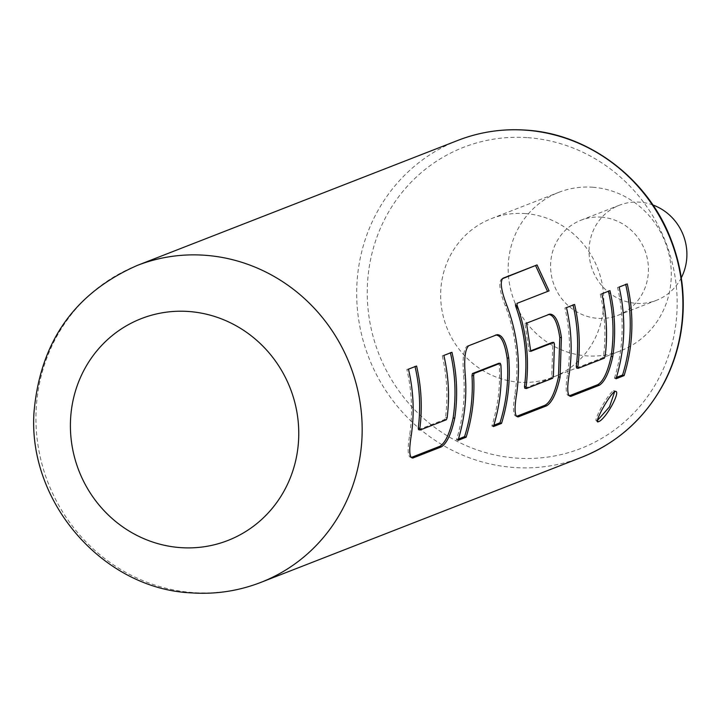 <?xml version="1.0" encoding="UTF-8"?>
<svg xmlns="http://www.w3.org/2000/svg" width="723" height="723" viewBox="0 0 723 723"><rect width="100%" height="100%" fill="white"/><g stroke="black" fill="none" stroke-linecap="round" stroke-linejoin="round"><path stroke-width="0.54" stroke-dasharray="3.62 2.71" d="M597.415 420.533L596.285 420.705L597.632 421.717M597.379 420.94L597.062 420.696C591.586 423.606 607.79 393.845 613.393 390.718L614.749 391.495M525.16 213.565A85.052 81.012 68.7 0 1 602.512 285.82A85.052 81.012 68.7 0 1 553.113 377.126A85.052 81.012 68.7 0 1 519.268 382.214A85.052 81.012 68.7 0 1 441.916 309.968A85.052 81.012 68.7 0 1 491.315 218.653A85.052 81.012 68.7 0 1 525.16 213.565M592.679 187.23A85.052 81.012 68.7 0 1 670.031 259.485A85.052 81.012 68.7 0 1 620.641 350.8A85.052 81.012 68.7 0 1 586.796 355.888A85.052 81.012 68.7 0 1 509.444 283.633A85.052 81.012 68.7 0 1 558.834 192.318A85.052 81.012 68.7 0 1 592.679 187.23M601.274 217.153A51.035 48.613 68.7 0 1 647.681 260.506A51.035 48.613 68.7 0 1 618.048 315.291A51.035 48.613 68.7 0 1 597.74 318.346A51.035 48.613 68.7 0 1 551.333 274.993A51.035 48.613 68.7 0 1 580.967 220.208A51.035 48.613 68.7 0 1 601.274 217.153M681.283 277.813A51.035 48.613 68.7 0 1 656.511 300.289A51.035 48.613 68.7 0 1 636.204 303.344A51.035 48.613 68.7 0 1 589.796 259.991A51.035 48.613 68.7 0 1 619.43 205.205A51.035 48.613 68.7 0 1 639.738 202.151A51.035 48.613 68.7 0 1 652.887 204.98M616.43 377.433L614.469 378.21L616.014 378.78M614.469 378.21C623.56 348.513 624.591 318.247 617.559 287.411L627.248 283.913M617.559 287.411L619.141 287.067M576.565 368.034L602.765 357.849L603.542 355.806C606.127 335.174 605.034 314.622 600.271 294.153L609.959 290.646M600.271 294.153L601.861 293.809M603.542 355.806L605.16 356.078M602.765 357.849L604.374 358.138M569.751 395.626L569.39 395.77C565.793 396.023 565.214 388.522 567.663 373.258C570.863 351.441 569.941 329.679 564.898 307.962L574.586 304.455M564.898 307.962L566.48 307.618M567.663 373.258L569.272 373.565M569.39 395.77L570.944 396.331M517.081 416.159L516.719 416.294C513.122 416.565 512.544 409.064 514.993 393.791C519.457 363.841 516.222 334.541 505.296 305.892C499.566 291.08 498.337 282.124 501.608 279.015L503.009 278.192M501.608 279.015L502.837 278.536M505.296 305.892L506.805 305.314M514.993 393.791L516.602 394.107M516.719 416.294L518.274 416.864M530.727 350.818L529.137 351.432L524.925 323.552L549.733 314.144M524.925 323.552L526.507 323.208M529.137 351.432L530.763 351.369M524.781 388.233L550.989 378.012L551.766 375.96L552.833 344.13L554.46 344.076M552.833 344.13L552.173 342.458M551.766 375.96L553.384 376.231M550.989 378.012L552.598 378.31M458.454 439.024L456.484 439.792C462.982 418.843 465.368 397.252 463.633 375.047C462.259 359.15 463.416 349.507 467.121 346.1L497.063 334.686M467.121 346.1L468.703 345.748M463.633 375.047L465.26 374.966M456.484 439.792L458.039 440.361M493.836 425.223L491.875 425.992C498.039 406.272 500.506 385.946 499.277 365.016L500.903 364.961M499.277 365.016L498.617 363.344M491.875 425.992L493.429 426.552M418.554 429.697L444.753 419.439L445.54 417.388C448.115 396.773 447.022 376.24 442.268 355.788L451.956 352.282M442.268 355.788L443.859 355.436M445.54 417.388L447.157 417.659M444.753 419.439L446.371 419.738M411.739 457.288L411.378 457.424C407.79 457.695 407.212 450.23 409.652 435.047C412.878 413.158 411.956 391.315 406.877 369.516L416.575 366.019M406.877 369.516L408.468 369.164M409.652 435.047L411.26 435.354M411.378 457.424L412.932 457.993M614.893 391.432L613.393 390.718M527.808 137.668A161.6 153.927 68.7 0 1 677.071 308.965A161.6 153.927 68.7 0 1 516.62 458.111A161.6 153.927 68.7 0 1 367.347 286.814A161.6 153.927 68.7 0 1 527.808 137.668M457.993 140.352A170.104 162.033 -111.3 0 0 359.204 322.982A170.104 162.033 -111.3 0 0 513.908 467.483A170.104 162.033 -111.3 0 0 581.599 457.307M260.858 582.395A170.104 162.033 68.7 0 1 193.168 592.571A170.104 162.033 68.7 0 1 38.464 448.061A170.104 162.033 68.7 0 1 137.253 265.44M553.113 377.126L620.641 350.8M618.048 315.291L656.511 300.289M580.967 220.208L619.43 205.205M491.315 218.653L558.834 192.318M615.707 391.405L614.216 390.691"/><path stroke-width="1.08" d="M597.062 420.696L598.4 421.708C592.869 424.699 609.381 394.442 614.893 391.432C622.178 389.435 605.612 419.801 598.4 421.708L597.632 421.717M451.956 352.282C457.044 374.216 457.975 396.195 454.749 418.228C451.297 433.899 446.805 443.461 441.292 446.904L412.932 457.993C409.354 458.246 408.793 450.7 411.26 435.354C414.523 413.249 413.592 391.188 408.468 369.164L416.575 366.019C421.382 386.706 422.485 407.483 419.882 428.341L420.171 429.986L446.371 419.738L447.157 417.659C449.76 396.837 448.658 376.096 443.859 355.436L451.956 352.282M468.703 345.748L497.063 334.686C502.458 334.568 506.353 342.341 508.748 358.002C510.492 380.434 508.088 402.232 501.527 423.398L493.429 426.552C499.611 406.633 502.105 386.1 500.903 364.961L500.244 363.271L474.044 373.493L473.628 375.608C474.821 396.737 472.327 417.27 466.145 437.198L458.039 440.361C464.6 419.195 467.004 397.397 465.26 374.966C463.913 359.024 465.061 349.29 468.703 345.748M549.073 290.863L516.999 303.371L517.117 305.368C526.489 332.002 529.489 359.168 526.109 386.868L526.398 388.522L552.598 378.31L553.384 376.231L554.46 344.076L553.8 342.386L530.763 351.369L526.507 323.208L549.733 314.144C555.128 314.026 559.024 321.798 561.41 337.46L560.09 377.144C556.638 392.824 552.155 402.377 546.633 405.802L518.274 416.864C514.686 417.117 514.125 409.525 516.602 394.107C520.931 363.868 517.659 334.27 506.805 305.314C501.102 290.465 499.837 281.428 503.009 278.192L537.044 264.925L549.073 290.863L516.999 303.371M609.959 290.646C615.056 312.589 615.987 334.586 612.752 356.629C609.29 372.264 604.817 381.807 599.304 385.26L570.944 396.331C567.356 396.584 566.796 388.992 569.272 373.565C572.499 351.532 571.568 329.552 566.48 307.618L574.586 304.455C579.385 325.106 580.488 345.847 577.894 366.678L578.183 368.332L604.374 358.138L605.16 356.078C607.763 335.237 606.669 314.478 601.861 293.809L609.959 290.646M614.893 391.432L615.707 391.405M627.248 283.913C634.333 315.047 633.294 345.612 624.121 375.599L616.014 378.78C625.196 348.784 626.235 318.21 619.141 287.067L627.248 283.913M652.887 204.98A51.035 48.613 68.7 0 1 681.283 277.813M625.657 284.266C632.697 315.083 631.667 345.341 622.575 375.029L624.121 375.599M622.575 375.029L616.43 377.433M614.749 391.495L609.498 406.832L597.415 420.533M608.377 290.998C613.42 312.725 614.342 334.496 611.134 356.312C607.727 371.92 603.262 381.373 597.749 384.69L599.304 385.26M611.134 356.312L612.752 356.629M572.996 304.799C577.758 325.251 578.843 345.784 576.276 366.398L576.565 368.034L578.183 368.332M576.276 366.398L577.894 366.678M597.749 384.69L569.39 395.77M515.481 303.931L515.589 305.91L517.117 305.368M502.837 278.536L537.044 264.925M535.644 265.739L547.546 291.423M548.151 314.496C553.538 314.351 557.415 322.042 559.792 337.551L558.481 376.837C555.065 392.481 550.601 401.943 545.079 405.242L516.719 416.294M545.079 405.242L546.633 405.802M558.481 376.837L560.09 377.144M559.792 337.551L561.41 337.46M553.8 342.386L552.173 342.458L530.727 350.818M515.589 305.91C524.997 332.264 527.971 359.159 524.491 386.597L524.781 388.233L526.398 388.522M524.491 386.597L526.109 386.868M495.481 335.038C500.867 334.894 504.744 342.585 507.121 358.084L508.748 358.002M500.244 363.271L498.617 363.344L472.417 373.556L471.992 375.653C473.222 396.584 470.754 416.909 464.591 436.629L466.145 437.198M464.591 436.629L458.454 439.024M471.992 375.653L473.628 375.608M472.417 373.556L474.044 373.493M507.121 358.084C508.902 380.298 506.525 401.88 499.973 422.828L493.836 425.223M499.973 422.828L501.527 423.398M450.375 352.625C455.418 374.342 456.34 396.105 453.131 417.912C449.724 433.556 445.26 443.036 439.738 446.335L441.292 446.904M453.131 417.912L454.749 418.228M414.984 366.362C419.756 386.85 420.849 407.411 418.265 428.061L418.554 429.697L420.171 429.986M418.265 428.061L419.882 428.341M439.738 446.335L411.378 457.424M581.599 457.307A170.104 162.033 -111.3 0 0 680.388 274.686A170.104 162.033 -111.3 0 0 525.693 130.176A170.104 162.033 -111.3 0 0 457.993 140.352L137.253 265.44A170.104 162.033 68.7 0 1 204.943 255.264A170.104 162.033 68.7 0 1 359.647 399.765A170.104 162.033 68.7 0 1 260.858 582.395L581.599 457.307C618.635 442.449 646.588 416.773 665.449 380.28C676.403 358.301 682.322 334.713 683.181 309.507C683.877 285.639 679.873 262.458 671.188 239.955C647.971 178.22 588.061 133.71 526.001 130.122C502.431 128.513 479.765 131.92 457.993 140.352M180.461 547.618A119.069 113.421 -111.3 0 0 298.689 437.722A119.069 113.421 -111.3 0 0 188.703 311.496A119.069 113.421 -111.3 0 0 70.474 421.401A119.069 113.421 -111.3 0 0 180.461 547.618M137.253 265.44C74.614 292.951 40.208 341.816 34.026 412.038C27.546 502.277 103.226 589.001 191.288 592.878C215.337 594.532 238.527 591.034 260.858 582.395"/></g></svg>
